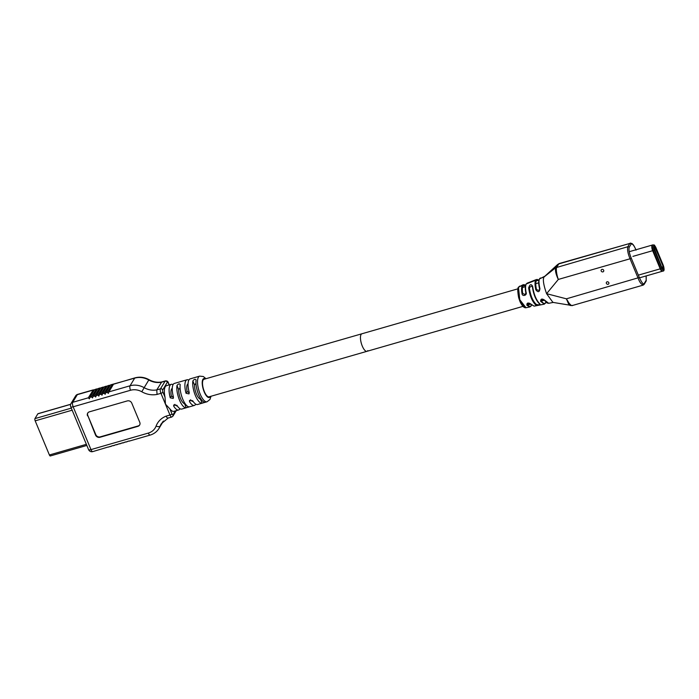 <?xml version="1.0" encoding="UTF-8"?>
<svg xmlns="http://www.w3.org/2000/svg" width="699" height="699" viewBox="0 0 699 699"><rect width="100%" height="100%" fill="white"/><g stroke="black" fill="none" stroke-linecap="round" stroke-linejoin="round"><path stroke-width="1.05" d="M517.907 288.827L203.977 379.277A9.131 3.207 73.9 0 0 203.147 379.976A9.131 3.207 73.9 0 0 203.855 390.295A9.131 3.207 73.9 0 0 209.036 396.822L366.975 351.317A9.131 3.207 -106.1 0 1 362.292 346.101A9.131 3.207 -106.1 0 1 361.916 333.773A9.131 3.207 73.9 0 0 361.086 334.471A9.131 3.207 73.9 0 0 361.794 344.79A9.131 3.207 73.9 0 0 366.975 351.317A9.131 3.207 73.9 0 0 367.805 350.61M558.781 263.916L629.808 243.444L627.824 246.73C627.134 249.517 627.877 253.527 630.044 258.779L631.241 258.088C629.31 253.431 628.611 249.866 629.161 247.385A1.057 0.935 -148.9 0 0 627.824 246.73L555.67 267.752C555.067 270.137 555.749 273.624 557.715 278.211L557.898 278.167C556.719 274.637 555.74 268.573 556.788 267.193L558.781 263.916L557.601 264.545L544.084 276.944L555.67 267.752L557.575 264.589L559.095 263.575L629.808 243.444A1.057 0.935 31.1 0 1 631.145 244.1C632.473 243.479 634.098 245.498 636.038 250.155M559.086 263.584L544.084 276.944L539.637 278.691L540.397 277.975M556.771 267.201L558.737 263.969M557.898 278.167L558.335 279.434L557.715 278.211M538.92 280.177L537.225 279.417L535.687 280.247C534.761 281.846 534.805 285.026 535.827 289.814C538.081 292.593 539.445 292.217 539.916 288.687C538.78 283.541 538.684 280.212 539.637 278.691L539.244 279.556L539.637 278.691M525.578 285.297L524.067 284.624L522.31 285.515C521.445 287.149 521.349 289.84 522.022 293.58C522.17 296.839 527.352 295.45 526.102 292.47C525.333 288.381 525.386 285.542 526.26 283.96L535.687 280.247L536.264 280.797L538.894 280.316M526.26 283.96L527.107 283.209M531.458 305.017L531.223 305.515C530.323 306.835 529.038 306.555 527.369 304.685L527.212 303.716C528.671 302.92 529.79 303.025 530.558 304.021L534.097 306.136L530.952 304.117C528.086 302.37 526.731 302.746 526.889 305.253L529.807 306.975L525.989 307.735L519.785 299.722L518.483 287.673L519.715 286.092M539.244 279.556C538.492 281.19 538.632 284.283 539.645 288.827L539.418 290.443L536.509 289.692C535.591 285.349 535.504 282.387 536.264 280.797M529.807 306.975L531.196 305.926M541.052 299.819C541.9 298.91 542.992 299.023 544.338 300.142L547.037 302.955L548.654 303.296L544.731 300.238C541.978 298.377 540.624 298.761 540.659 301.383L544.329 304.144L546.024 302.186M643.648 284.738C641.734 285.035 639.891 282.842 638.117 278.167L630.044 258.779L558.335 279.434L546.583 293.685L552.918 302.387L572.219 305.559L643.202 285.105L644.163 284.353A1.057 0.935 -148.9 0 0 644.207 283.532C643.464 284.816 641.831 282.798 639.314 277.486L566.408 298.822L568.339 303.401C569.143 305.017 570.043 305.708 571.039 305.48M572.56 305.288C572.193 306.171 571.031 305.472 569.056 303.183L566.408 298.822L546.583 293.685C543.455 284.764 542.625 279.181 544.084 276.944M528.671 287.901C529.763 295.712 532.14 301.409 535.784 304.991C538.824 305.463 540.231 305.157 540.012 304.1C536.264 300.29 533.809 294.393 532.655 286.433C531.214 283.698 529.886 284.196 528.671 287.901L532.175 285.839L532.402 286.599M532.655 286.433L532.428 286.765C533.538 294.462 535.897 300.124 539.506 303.75C539.899 304.921 538.807 305.131 536.22 304.371L535.784 304.991M539.506 303.75L540.012 304.1M536.22 304.371C532.682 300.911 530.41 295.45 529.396 287.971M522.022 293.58L522.721 293.519C522.109 290.033 522.197 287.49 522.983 285.891L522.31 285.515L518.798 286.896M522.983 285.891L525.543 285.419M525.954 284.668C525.185 286.223 525.15 288.888 525.84 292.671L525.421 294.567L522.721 293.519M525.84 292.671L525.421 294.567M536.509 289.692L535.827 289.814M602.957 271.876A1.407 1.249 -148.9 0 0 601.918 269.395A1.407 1.249 31.1 0 0 602.957 271.876M608.121 284.292A1.407 1.249 -148.9 0 0 607.09 281.811A1.407 1.249 31.1 0 0 608.121 284.292M646.112 275.93L646.191 280.247A1.057 0.935 31.1 0 1 646.138 281.077L644.163 284.353M545.936 302.099L545.639 302.772C544.722 304.214 543.237 303.576 541.166 300.858L541.07 299.775L544.731 300.238M541.166 300.858L540.659 301.383M527.212 303.716L530.952 304.117M527.369 304.685L526.889 305.253M518.396 287.822L518.841 298.106L524.04 307.001M662.39 271.247A4.211 1.485 73.9 0 1 662.364 271.256A4.211 1.485 73.9 0 1 660.206 268.844L652.648 250.696A4.211 1.485 73.9 0 1 652.473 245.008A4.211 1.485 73.9 0 1 652.508 244.999A4.211 1.485 -106.1 0 0 652.709 250.679L653.189 250.539L660.738 268.696A4.211 1.485 73.9 0 0 662.897 271.098C664.312 271.229 664.452 269.333 663.325 265.41L655.679 247.201M654.596 246.45L663.412 266.607L663.552 267.953L662.888 269.045L662.25 268.521L653.923 247.577L654.596 246.45L655.033 247.079L663.211 266.721L662.538 269.01M656.885 255.633L658.309 259.049M654.133 249.027L654.561 248.905L655.688 252.75M659.506 261.933L661.062 265.655M654.509 246.651L653.888 247.673M662.897 271.098L662.425 271.238A4.211 1.485 -106.1 0 1 660.267 268.827L652.709 250.679M87.541 415.853A3.512 3.128 31.1 0 1 89.411 411.833L127.314 400.911A3.512 3.128 31.1 0 1 131.762 403.105L139.774 422.345A3.512 3.128 31.1 0 1 137.904 426.355L100.001 437.277A3.512 3.128 31.1 0 1 95.545 435.084L87.786 415.442A3.512 3.128 31.1 0 1 87.829 412.926M173.037 384.686A13.342 4.692 73.9 0 0 171.22 384.328L166.484 385.691A13.342 4.692 73.9 0 0 165.27 386.722A13.342 4.692 73.9 0 0 165.016 397.189L165.462 404.171L169.883 408.88A13.342 4.692 73.9 0 0 173.876 411.335L178.612 409.972A13.342 4.692 73.9 0 0 179.826 408.941A13.342 4.692 73.9 0 0 179.958 408.697M180.089 387.884L178.673 389.596A9.131 3.207 73.9 0 0 180.499 398.482A9.131 3.207 73.9 0 0 184.545 403.699L186.24 407.77A13.342 4.692 73.9 0 1 179.512 400.125A13.342 4.692 73.9 0 1 176.978 385.525C178.359 383.716 179.442 383.41 180.22 384.599A13.342 4.692 73.9 0 0 182.754 399.19A13.342 4.692 73.9 0 0 189.473 406.835L181.775 409.055A13.342 4.692 73.9 0 1 176.882 405.289L173.702 405.009L173.728 406.198A13.342 4.692 73.9 0 0 178.612 409.972M195.965 383.305L194.549 385.027A9.131 3.207 73.9 0 0 196.375 393.904A9.131 3.207 73.9 0 0 200.421 399.129L202.116 403.192A13.342 4.692 73.9 0 1 195.388 395.547A13.342 4.692 73.9 0 1 192.854 380.955C194.235 379.146 195.318 378.832 196.096 380.02A13.342 4.692 73.9 0 0 198.63 394.612A13.342 4.692 73.9 0 0 205.349 402.257L197.564 404.511A13.342 4.692 73.9 0 1 192.679 400.737L189.49 400.457L189.516 401.645A13.342 4.692 73.9 0 0 194.409 405.42A13.342 4.692 73.9 0 0 195.624 404.389A13.342 4.692 73.9 0 0 195.755 404.153M194.82 377.53L190.18 378.867A13.342 4.692 73.9 0 0 188.966 379.898A13.342 4.692 73.9 0 0 189.193 392.366L189.01 393.895L186.03 393.275A13.342 4.692 73.9 0 1 185.803 380.806A13.342 4.692 73.9 0 1 187.017 379.775A13.342 4.692 73.9 0 1 188.835 380.134M178.944 382.108L174.383 383.419A13.342 4.692 73.9 0 0 173.169 384.45A13.342 4.692 73.9 0 0 173.396 396.91L173.221 398.447L170.241 397.818A13.342 4.692 73.9 0 1 170.014 385.359A13.342 4.692 73.9 0 1 171.22 384.328M177.31 405.953A9.131 3.207 -106.1 0 1 174.829 404.38L173.728 406.198M189.263 392.838L187.131 391.449A9.131 3.207 -106.1 0 1 188.057 383.873M173.474 397.382L171.334 396.001A9.131 3.207 -106.1 0 1 172.26 388.417M190.591 399.793L189.516 401.645M193.107 401.401A9.131 3.207 -106.1 0 1 190.617 399.828M200.421 399.129L200.989 399.103M184.545 403.699L185.113 403.673M194.855 377.521L199.652 376.132A13.342 4.692 73.9 0 0 198.437 377.163A13.342 4.692 73.9 0 0 199.477 392.244A13.342 4.692 73.9 0 0 207.044 401.776L209.971 399.461L211.019 396.246M178.979 382.091L187.017 379.775M168.372 417.836C167.777 418.491 167.026 417.923 166.109 416.141L169.979 415.031L160.936 393.31A3.512 1.232 -106.1 0 1 160.473 388.836L156.751 389.911L161.722 381.969C157.415 382.737 153.168 381.969 149.001 379.679L148.791 380.003A17.554 15.631 -148.9 0 0 161.373 382.248L165.104 381.173A1.756 1.564 31.1 0 1 167.332 382.266A1.756 0.62 -106.1 0 1 168.389 383.131L169.132 384.931M141.801 391.763L144.16 387.674A17.554 15.631 31.1 0 0 156.751 389.911L157.065 394.428A21.066 18.751 31.1 0 1 141.801 391.763A14.041 12.503 -148.9 0 0 130.521 390.26L73.159 406.792A3.512 1.014 157.4 0 1 70.739 406.766L88.563 449.588A3.512 3.512 0 0 0 92.775 451.606L108.284 446.958M108.861 391.894L108.336 393.388L107.279 392.349L112.242 384.406L110.634 384.869L134.689 378.124A17.554 15.631 31.1 0 1 148.791 380.003L144.16 387.674A17.554 15.631 -148.9 0 0 130.058 385.787L108.861 391.894L113.491 384.232L135.003 377.853A3.512 1.232 73.9 0 0 134.689 378.124L130.058 385.787A3.512 1.232 -106.1 0 0 130.521 390.26M105.698 392.803L105.173 394.297L104.125 393.266L109.088 385.315L107.174 386.049L110.328 385.14L105.698 392.803L107.279 392.349M102.543 393.72L102.019 395.206L100.962 394.175L105.925 386.232L104.011 386.958L107.174 386.049L102.543 393.72L104.125 393.266M99.38 394.629L98.856 396.115L97.808 395.084L102.77 387.141L100.857 387.866L104.011 386.958L99.38 394.629L100.962 394.175M96.226 395.538L95.702 397.023L94.645 395.992L99.608 388.05L97.694 388.784L100.857 387.866L96.226 395.538L97.808 395.084M93.063 396.447L92.539 397.941L91.49 396.901L96.453 388.959L94.54 389.692L97.694 388.784L93.063 396.447L94.645 395.992M91.49 396.901L89.909 397.355L89.385 398.849L88.327 397.81L93.29 389.867L77.641 394.376A3.512 1.232 73.9 0 0 77.318 394.647A3.512 3.128 -148.9 0 0 75.606 395.94L70.975 403.603A3.512 3.512 0 0 0 70.739 406.766M88.327 397.81L72.696 402.318L77.318 394.647L92.958 390.147L94.54 389.692L89.909 397.355M88.563 449.588A3.512 1.014 157.4 0 0 90.975 449.606L73.159 406.792A3.512 1.232 73.9 0 1 72.696 402.318A3.512 3.128 -148.9 0 0 70.975 403.603M113.474 445.473L111.438 446.049M116.628 444.555L114.601 445.141M119.791 443.647L117.755 444.232M122.945 442.738L120.918 443.323M126.108 441.829L124.081 442.415M129.263 440.92L127.235 441.497M110.311 446.381L108.432 447.098M50.45 455.835A1.756 0.62 -106.1 0 1 50.284 455.975A1.756 0.62 -106.1 0 1 49.393 454.97L35.186 420.842A1.756 0.62 -106.1 0 1 34.95 418.605L37.842 413.817A1.756 0.62 -106.1 0 1 38.008 413.677A1.756 0.62 -106.1 0 1 38.209 413.712M139.73 424.861A3.512 3.128 31.1 0 1 138.149 425.944L100.245 436.866A3.512 3.128 31.1 0 1 95.798 434.673L87.786 415.442M639.314 277.486L631.241 258.088M629.161 247.385L631.145 244.1M646.191 280.247L644.207 283.532M569.056 303.183L568.339 303.401M545.316 303.383L545.639 302.772M530.891 306.127L531.223 305.515M632.91 256.384L652.648 250.696M660.206 268.844L638.344 275.144M662.11 268.189L663.552 267.953M663.412 266.607L661.682 267.158M654.081 247.359L655.234 246.965M663.307 265.524A3.338 1.171 73.9 0 1 663.753 269.77A3.338 1.171 73.9 0 1 661.735 268.119L660.267 268.827M652.534 244.991L653.015 244.851A4.211 1.485 73.9 0 0 653.189 250.539L654.185 249.971L661.735 268.119M663.237 265.349L655.776 247.263C653.574 243.802 654.98 245.489 653.015 244.851M655.749 247.367A3.338 1.171 73.9 0 0 653.74 245.725A3.338 1.171 73.9 0 0 654.185 249.971M92.775 451.606A3.512 1.232 73.9 0 1 90.975 449.606L148.345 433.074A14.041 12.503 -148.9 0 0 156.087 426.093A21.066 18.751 31.1 0 1 166.109 416.141M165.016 397.189L162.928 392.174A1.756 0.507 -22.6 0 1 160.936 393.31L157.065 394.428M168.022 418.116L171.779 417.032A3.512 1.232 -106.1 0 1 169.979 415.031A1.756 0.507 -22.6 0 0 171.971 413.887L169.883 408.88M187.131 391.449L186.03 393.275M205.209 378.919A9.83 3.46 73.9 0 0 202.893 379.356A9.83 3.46 73.9 0 0 204.187 391.877A9.83 3.46 73.9 0 0 210.119 396.735A9.83 3.46 73.9 0 0 210.268 396.464M171.334 396.001L170.241 397.818M175.353 410.907L173.029 414.76A1.756 0.62 -106.1 0 1 171.971 413.887M162.928 392.174A1.756 0.62 -106.1 0 1 162.701 389.937L167.332 382.266M169.254 384.896L168.433 382.912A1.756 0.507 157.4 0 1 168.389 383.131M162.701 389.937A1.756 1.564 31.1 0 0 160.473 388.836L165.104 381.173A3.512 1.232 -106.1 0 1 165.427 380.903C167.026 380.737 168.031 381.409 168.433 382.912M148.345 433.074A3.512 1.232 73.9 0 0 150.145 435.084C153.998 433.93 156.969 431.694 159.031 428.373A17.554 15.631 -148.9 0 0 160.15 426.075L162.745 421.777M37.842 413.817L70.634 404.363M34.95 418.605L71.307 408.129M35.186 420.842L72.163 410.191M49.393 454.97L86.37 444.319M156.087 426.093A3.512 1.581 20.6 0 0 160.15 426.075A17.554 15.631 31.1 0 1 161.259 423.777L168.101 418.089M176.262 410.645L172.959 416.123A1.756 1.564 -148.9 0 0 173.029 414.76M192.854 380.955L194.549 385.027M176.978 385.525L178.673 389.596M366.975 351.317L522.983 306.363M527.658 305.017L530.663 304.152M541.323 301.077L544.372 300.203M522.468 287.507L525.342 286.677M535.757 283.68L538.728 282.824M539.418 290.391L539.602 288.818C538.527 284.502 538.44 281.225 539.348 278.997L544.827 276.236M536.456 279.521L527.098 283.182M523.184 284.711L518.527 287.114C517.505 287.909 517.548 291.378 518.632 297.529C520.467 303.41 520.781 303.008 521.873 304.974C523.254 307.036 524.634 307.953 526.006 307.726M534.106 306.145L544.329 304.152M548.619 303.314L553.433 302.387M539.794 304.135L539.663 304.039C535.897 300.334 533.477 294.55 532.385 286.669L532.175 285.839M525.805 292.636C525.054 288.853 525.124 286.04 526.015 284.196M630.245 243.077L632.071 243.567C633.224 244.912 633.294 244.047 636.064 250.024M646.208 280.946L646.173 275.913M531.546 305.096L531.179 305.909M629.24 251.701L652.473 245.008M662.364 271.256L639.471 277.853M654.439 249.456L655.47 251.946M657.209 256.114L658.074 258.193M659.812 262.37L660.843 264.851M189.56 406.809L194.409 405.42M205.436 402.24L207.044 401.776M205.969 378.701L203.322 376.516L199.652 376.132M161.67 381.986L165.427 380.903M77.641 394.376A3.512 3.512 0 0 0 75.606 395.94M109.979 446.652L111.587 446.189M113.133 445.744L114.75 445.28M116.296 444.835L117.904 444.372M119.45 443.926L121.067 443.463M122.613 443.017L124.221 442.554M125.768 442.1L127.384 441.637M128.931 441.191L150.145 435.084M135.003 377.853C139.8 376.569 144.466 377.18 149.001 379.679M38.008 413.677L70.669 404.267M50.284 455.975L86.842 445.446M159.031 428.373L163.47 421.025M172.959 416.123L171.779 417.032"/></g></svg>
